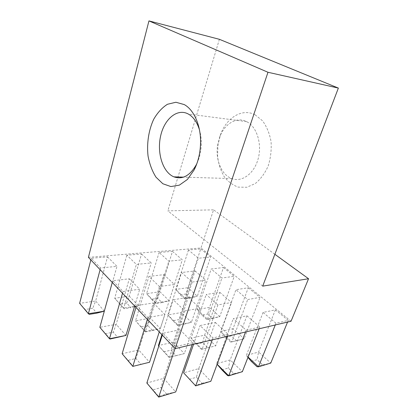 <?xml version="1.0" encoding="UTF-8"?>
<svg xmlns="http://www.w3.org/2000/svg" width="418" height="418" viewBox="0 0 418 418"><rect width="100%" height="100%" fill="white"/><g stroke="black" fill="none" stroke-linecap="round" stroke-linejoin="round"><path stroke-width="0.31" stroke-dasharray="2.09 1.57" d="M274.856 254.29L213.572 209.841L200.974 247.963L88.417 257.357M291.043 321.249L200.974 247.963M196.909 163.506C199.642 157.628 201.095 151.133 201.277 144.011C201.361 138.985 200.75 134.246 199.449 129.799M262.692 286.126L167.827 210.86L213.572 209.841M219.387 39.308L167.827 210.86M255.1 114.804C242.038 107.839 226.248 117.918 220.422 134.936L217.956 144.879L217.564 156.285C218.52 163.804 220.688 170.523 224.064 176.453C228.056 181.647 232.789 185.205 238.27 187.133L246.813 187.264L255.241 183.575C260.524 179.27 264.824 173.449 268.142 166.108C270.65 158.182 271.622 150.005 271.057 141.582C269.563 133.473 266.721 126.544 262.541 120.802L255.1 114.804M246.913 121.784C256.95 126.936 262.29 144.231 258.089 159.054C254.008 173.935 241.803 182.473 231.812 178.596C221.603 175.011 215.322 159.922 217.569 145.527L219.544 137.564C224.173 124.094 236.483 116.277 246.61 121.628L246.913 121.784M179.991 329.745L192.808 342.64L175.659 346.642L162.926 333.303L179.991 329.745L163.72 378.347L146.843 383.029L153.035 389.869L160.956 387.57L166.521 394.033L158.579 396.436L153.035 389.869M153.333 302.94L164.844 314.514L147.904 317.57L136.503 305.631L153.333 302.94L138.755 349.991L122.14 353.738L128.107 360.337L135.902 358.487L140.918 364.308L133.096 366.246L128.107 360.337M129.303 278.769L139.696 289.219L123.012 291.503L112.745 280.75L129.303 278.769L116.178 324.337L99.85 327.31L105.597 333.674L113.262 332.2L117.808 337.472M107.531 256.871L116.956 266.355L100.56 267.99L91.265 258.251L107.531 256.871L95.654 301.023L79.629 303.337L85.178 309.487L92.702 308.327L96.835 313.129M215.296 322.388L228.218 334.379L212.971 337.932L200.081 325.559L215.296 322.388L198.728 368.634L183.622 372.825M188.304 297.344L199.976 308.176L184.824 310.908L173.209 299.758L188.304 297.344L173.371 342.18L158.417 345.555M163.84 274.647L174.431 284.475L159.425 286.529L148.912 276.429L163.84 274.647L150.313 318.129L135.547 320.815L148.912 276.429M141.561 253.977L151.222 262.943L136.399 264.416L126.832 255.231L141.561 253.977L129.261 296.163L114.704 298.269L126.832 255.231M246.907 315.794L259.844 327.001L246.202 330.183L233.26 318.641L246.907 315.794L230.187 359.908L216.597 363.681L233.26 318.641M219.79 292.307L231.535 302.48L217.903 304.941L206.178 294.486L219.79 292.307L204.637 335.131L191.11 338.183L206.178 294.486M195.086 270.916L205.797 280.196L192.228 282.045L181.558 272.531L195.086 270.916L181.292 312.497L167.874 314.937L181.558 272.531M172.488 251.349L182.3 259.844L168.835 261.187L159.086 252.488L172.488 251.349L159.89 291.738L146.603 293.655L159.086 252.488M275.378 309.858L288.263 320.371L275.985 323.234L263.068 312.424L275.378 309.858L258.622 352.024L246.317 355.436L263.068 312.424M248.282 287.751L260.033 297.339L247.702 299.565L235.945 289.726L248.282 287.751L233.019 328.726L220.72 331.5L235.945 289.726M223.489 267.525L234.252 276.308L221.927 277.991L211.179 268.993L223.489 267.525L209.533 307.355L197.286 309.586L211.179 268.993M200.718 248.95L210.615 257.023L198.336 258.246L188.471 249.99L200.718 248.95L187.912 287.688L175.748 289.444L188.471 249.99M184.683 298.938L180.304 294.836L175.748 289.444L185.106 298.201L197.317 296.242L190.399 298.013L184.683 298.938L198.336 258.246M180.304 294.836L186.015 293.959L187.912 287.688L197.317 296.242L210.615 257.023M186.015 293.959L190.399 298.013M206.727 319.598L201.972 315.146L207.72 314.038L212.475 318.443L206.727 319.598L207.464 319.101L221.927 277.991M201.972 315.146L197.286 309.586L207.464 319.101L219.737 316.64L234.252 276.308M212.475 318.443L219.737 316.64L209.533 307.355L207.72 314.038M230.726 342.091L225.542 337.237L231.311 335.868L236.494 340.665L230.726 342.091L231.823 341.882L247.702 299.565M225.542 337.237L220.72 331.5L231.823 341.882L244.128 338.841L260.033 297.339M236.494 340.665L244.128 338.841L233.019 328.726L231.311 335.868M251.281 361.361L257.044 359.684L262.713 364.93L256.95 366.675M247.952 357.39L246.317 355.436L248.078 357.082M275.29 324.969L275.985 323.234M287.568 322.069L288.263 320.371M262.713 364.93L270.765 363.08L258.622 352.024L257.044 359.684M155.773 303.609L151.457 299.278L157.69 298.321L162.022 302.595L155.773 303.609L155.841 302.898L168.835 261.187M151.457 299.278L146.603 293.655L155.841 302.898L169.185 300.756L182.3 259.844M162.022 302.595L169.185 300.756L159.89 291.738L157.69 298.321M177.582 325.46L172.874 320.742L179.17 319.53L183.889 324.19L177.582 325.46L192.228 282.045M172.874 320.742L167.874 314.937L177.953 325.016L191.423 322.32L205.797 280.196M183.889 324.19L191.423 322.32L181.292 312.497L179.17 319.53M201.419 349.344L196.261 344.176L202.61 342.671L207.772 347.771L201.419 349.344L202.15 349.229L217.903 304.941M196.261 344.176L191.11 338.183L202.15 349.229L215.714 345.869L231.535 302.48M207.772 347.771L215.714 345.869L204.637 335.131L202.61 342.671M221.911 369.883L228.285 368.028L233.96 373.629L227.58 375.563M217.13 364.303L216.597 363.681L217.151 364.24M245.507 332.002L246.202 330.183M259.15 328.778L259.844 327.001M233.96 373.629L242.351 371.706L230.187 359.908L228.285 368.028M124.115 308.719L119.882 304.142L126.717 303.092L130.965 307.617L124.115 308.719L123.744 308.05L136.399 264.416M119.882 304.142L114.704 298.269L123.744 308.05L134.617 306.305M134.894 306.258L138.4 305.699L151.222 262.943M135.155 306.535L138.4 305.699L129.261 296.163L126.717 303.092M134.497 306.702L130.965 307.617M145.532 331.902L140.897 326.886L147.826 325.554L152.481 330.502L145.532 331.902L145.454 331.531L159.425 286.529M140.897 326.886L135.547 320.815L145.454 331.531L160.308 328.553L174.431 284.475M152.481 330.502L160.308 328.553L150.313 318.129L147.826 325.554M169.044 357.353L163.95 351.836L170.967 350.174L176.077 355.613L169.044 357.353L169.321 357.353L184.824 310.908M161.923 334.703L173.209 299.758M163.95 351.836L158.814 346.01L169.321 357.353L184.348 353.633L199.976 308.176M176.077 355.613L184.348 353.633L173.371 342.18L170.967 350.174M189.349 379.33L196.434 377.276L202.077 383.275L194.981 385.422M193.565 344.27L200.081 325.559M212.281 339.85L212.971 337.932M227.528 336.25L228.218 334.379M202.077 383.275L210.839 381.273L198.728 368.634L196.434 377.276M89.285 314.346L85.178 309.487M90.842 259.902L91.265 258.251M100.116 269.662L100.56 267.99M104.317 311.164L116.956 266.355M104.312 311.191L95.654 301.023L92.702 308.327M110.112 339.019L105.597 333.674M112.27 282.453L112.745 280.75M122.516 293.232L123.012 291.503M134.69 306.049L139.696 289.219M125.954 335.44L116.178 324.337L113.262 332.2M135.975 307.397L136.503 305.631M147.35 319.362L147.904 317.57M159.268 331.908L164.844 314.514M140.918 364.308L149.545 362.249L138.755 349.991L135.902 358.487M133.096 366.246L132.809 366.387M162.336 335.131L162.926 333.303M175.032 348.497L175.659 346.642M192.123 344.61L192.808 342.64M166.521 394.033L175.691 391.948L163.72 378.347L160.956 387.57M158.579 396.436L158.715 397.1M201.277 144.011L200.562 143.066M217.569 145.527L217.956 144.879M219.544 137.564L220.422 134.936M246.61 121.628L188.34 114.041M231.812 178.596L183.497 177.143"/><path stroke-width="0.63" d="M338.371 88.088L267.98 72.272L148.949 20.9L219.387 39.308L338.371 88.088L262.692 286.126L308.552 278.738L274.856 254.29M308.552 278.738L291.043 321.249L175.152 348.617L88.417 257.357L148.949 20.9M184.249 104.578C194.02 109.84 201.006 125.781 200.562 143.066C200.29 153.061 198.142 162.017 194.124 169.938L187.4 179.468L179.348 185.148L170.873 186.559L162.848 183.753L156.013 177.206C152.23 171.223 149.576 164.164 148.045 156.024C146.65 143.447 148.63 130.28 153.641 119.396C157.487 112.693 162.09 107.656 167.461 104.275L175.884 102.253L184.249 104.578M199.449 129.799C197.129 122.322 193.529 117.124 188.643 114.208L188.34 114.041C177.206 107.912 164.164 119.156 160.58 136.2C156.797 153.166 162.848 172.357 173.893 176.851C182.467 179.818 189.939 175.774 196.308 164.718L196.909 163.506M267.98 72.272L175.152 348.617M248.078 357.082L258.481 366.811L256.95 366.675L251.281 361.361L247.952 357.39M287.568 322.069L270.765 363.08L258.481 366.811L275.29 324.969M217.151 364.24L228.745 375.834L227.58 375.563L221.911 369.883L217.13 364.303M259.15 328.778L242.351 371.706L228.745 375.834L245.507 332.002M134.617 306.305L134.894 306.258M135.155 306.535L134.497 306.702M158.417 345.555L158.819 345.994L158.417 345.555L161.923 334.703M183.622 372.825L195.687 385.871L183.622 372.825L193.565 344.27M227.528 336.25L210.839 381.273L195.687 385.871L212.281 339.85M104.312 311.191L96.835 313.129L89.285 314.346L88.386 313.725L100.116 269.662M104.317 311.164L88.386 313.725L79.629 303.337L90.842 259.902M112.27 282.453L99.85 327.31L109.49 338.742L125.954 335.44L110.112 339.019L109.49 338.742L122.516 293.232M125.954 335.44L134.69 306.049M147.35 319.362L132.809 366.387L122.14 353.738L135.975 307.397M132.809 366.387L149.545 362.249L159.268 331.908M175.032 348.497L158.715 397.1L146.843 383.029L162.336 335.131M158.715 397.1L175.691 391.948L192.123 344.61M196.308 164.718L194.124 169.938M183.497 177.143L173.893 176.851"/></g></svg>
